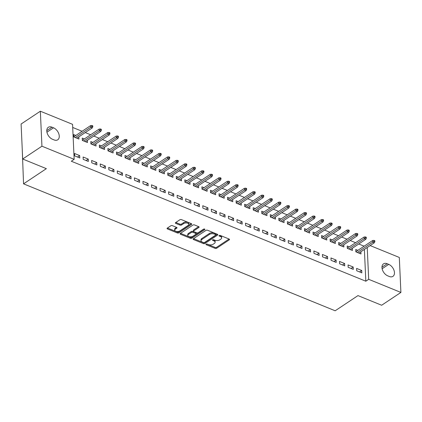 <?xml version="1.0" encoding="UTF-8"?>
<svg xmlns="http://www.w3.org/2000/svg" width="422" height="422" viewBox="0 0 422 422"><rect width="100%" height="100%" fill="white"/><g stroke="black" fill="none" stroke-linecap="round" stroke-linejoin="round"><path stroke-width="0.63" d="M206.131 244.164A0.765 0.401 177.4 0 0 205.952 244.438A0.765 0.401 177.4 0 0 206.226 244.734L215.141 248.363A1.092 0.575 177.4 0 0 216.681 248.236L229.273 239.854A1.092 0.575 177.4 0 0 229.526 239.464A1.092 0.575 177.4 0 0 229.135 239.047L220.221 235.418A0.765 0.401 177.4 0 0 219.145 235.502A0.765 0.401 177.4 0 0 218.965 235.777A0.765 0.401 177.4 0 0 219.245 236.072L220.395 236.542A3.497 1.841 177.4 0 1 221.65 237.871A3.497 1.841 177.4 0 1 220.843 239.121L219.793 239.823A3.497 1.841 177.4 0 1 214.867 240.218L213.717 239.749A0.765 0.401 177.4 0 0 212.641 239.833A0.765 0.401 177.4 0 0 212.461 240.107A0.765 0.401 177.4 0 0 212.735 240.403L213.891 240.872A3.497 1.841 177.4 0 1 215.146 242.202A3.497 1.841 177.4 0 1 214.334 243.452L213.284 244.153A3.497 1.841 177.4 0 1 208.362 244.549L207.207 244.08A0.765 0.401 177.4 0 0 206.131 244.164M172.382 225.649A1.092 0.575 177.4 0 0 170.841 225.775L167.307 228.128A1.092 0.575 177.4 0 0 167.054 228.518A1.092 0.575 177.4 0 0 167.45 228.935L177.351 232.965A1.092 0.575 177.4 0 0 178.886 232.844L191.482 224.462A1.092 0.575 177.4 0 0 191.736 224.071A1.092 0.575 177.4 0 0 191.34 223.655L181.444 219.619A1.092 0.575 177.4 0 0 179.904 219.746L175.636 222.584A1.092 0.575 177.4 0 0 175.383 222.974A1.092 0.575 177.4 0 0 175.774 223.391L180.009 225.116A1.092 0.575 177.4 0 0 181.55 224.995L183.665 223.586A2.922 1.54 177.4 0 1 186.872 223.011A2.922 1.54 177.4 0 1 188.834 224.367A2.922 1.54 177.4 0 1 188.154 225.411L179.862 230.934A2.922 1.54 177.4 0 1 176.66 231.504A2.922 1.54 177.4 0 1 174.697 230.148A2.922 1.54 177.4 0 1 175.378 229.104L176.76 228.186A1.092 0.575 177.4 0 0 177.013 227.79A1.092 0.575 177.4 0 0 176.618 227.379L172.382 225.649M74.156 159.331L41.936 146.202L40.348 111.218L72.568 124.342L74.156 159.331L71.307 161.23L365.827 281.21L368.68 279.311L367.235 247.514M370.157 245.572L399.312 257.452L400.9 292.435L381.652 305.243L357.977 295.6L335.168 310.782L23.553 183.839L46.362 168.658L22.688 159.015L41.936 146.202M400.9 292.435L368.68 279.311M193.403 238.757A1.092 0.575 177.4 0 0 193.149 239.147A1.092 0.575 177.4 0 0 193.54 239.564L203.441 243.594A1.092 0.575 177.4 0 0 204.976 243.473L217.573 235.091A1.092 0.575 177.4 0 0 217.826 234.695A1.092 0.575 177.4 0 0 217.43 234.284L207.534 230.248A1.092 0.575 177.4 0 0 205.994 230.375L193.403 238.757M190.396 238.282L180.495 234.247A1.092 0.575 177.4 0 1 180.104 233.83A1.092 0.575 177.4 0 1 180.358 233.44L192.949 225.058A1.092 0.575 177.4 0 1 194.489 224.937L198.725 226.661A1.092 0.575 177.4 0 1 199.115 227.078A1.092 0.575 177.4 0 1 198.862 227.469L193.756 230.866A1.092 0.575 177.4 0 0 193.503 231.256A1.092 0.575 177.4 0 0 193.893 231.673L196.705 232.817A1.092 0.575 177.4 0 0 198.245 232.696L203.562 229.157A0.765 0.401 177.4 0 1 204.401 229.009A0.765 0.401 177.4 0 1 204.913 229.362A0.765 0.401 177.4 0 1 204.739 229.637L191.931 238.156A1.092 0.575 177.4 0 1 190.396 238.282L190.348 237.333L180.521 233.329M22.218 148.681L23.553 183.839M88.346 161.441L88.235 159.078L83.108 156.989L83.218 159.352L88.346 161.441M84.363 138.938L82.248 138.073L82.359 140.442L87.486 142.53L87.386 140.331M105.437 168.404L105.331 166.041L100.204 163.952L100.309 166.315L105.437 168.404M101.454 145.901L99.344 145.041L99.45 147.405L104.577 149.493L104.477 147.294M122.533 175.367L122.422 173.004L117.295 170.915L117.4 173.278L122.533 175.367M118.55 152.864L116.435 152.004L116.546 154.368L121.673 156.457L121.573 154.257M139.624 182.33L139.518 179.967L134.391 177.878L134.497 180.241L139.624 182.33M135.641 159.827L133.531 158.967L133.637 161.331L138.764 163.419L138.664 161.22M156.72 189.293L156.609 186.93L151.482 184.841L151.588 187.204L156.72 189.293M152.738 166.79L150.622 165.93L150.733 168.294L155.86 170.382L155.76 168.183M173.811 196.256L173.706 193.893L168.578 191.804L168.684 194.167L173.811 196.256M169.829 173.753L167.719 172.893L167.824 175.257L172.951 177.345L172.851 175.146M190.908 203.219L190.797 200.856L185.669 198.767L185.775 201.13L190.908 203.219M186.925 180.716L184.81 179.856L184.92 182.22L190.048 184.308L189.947 182.109M207.999 210.182L207.893 207.819L202.766 205.73L202.871 208.093L207.999 210.182M204.016 187.679L201.906 186.819L202.011 189.183L207.139 191.272L207.038 189.072M225.095 217.145L224.984 214.782L219.857 212.693L219.962 215.056L225.095 217.145M221.112 194.642L218.997 193.782L219.108 196.146L224.235 198.234L224.135 196.035M242.186 224.114L242.08 221.745L236.953 219.656L237.058 222.025L242.186 224.114M238.203 201.605L236.093 200.745L236.199 203.109L241.326 205.197L241.226 202.998M259.282 231.077L259.171 228.708L254.044 226.619L254.149 228.988L259.282 231.077M255.299 208.568L253.184 207.708L253.295 210.072L258.422 212.16L258.322 209.961M276.373 238.04L276.268 235.676L271.14 233.588L271.246 235.951L276.373 238.04M272.39 215.536L270.28 214.671L270.386 217.04L275.513 219.129L275.413 216.924M293.464 245.003L293.359 242.639L288.231 240.551L288.337 242.914L293.464 245.003M289.487 222.499L287.371 221.634L287.482 224.003L292.61 226.092L292.509 223.892M310.56 251.966L310.455 249.602L305.322 247.514L305.433 249.877L310.56 251.966M306.578 229.462L304.468 228.603L304.573 230.966L309.701 233.055L309.6 230.855M327.651 258.929L327.546 256.565L322.419 254.477L322.524 256.84L327.651 258.929M323.674 236.425L321.559 235.566L321.669 237.929L326.797 240.018L326.697 237.818M344.748 265.892L344.642 263.528L339.51 261.44L339.62 263.803L344.748 265.892M340.765 243.388L338.655 242.529L338.76 244.892L343.888 246.981L343.788 244.781M361.839 272.855L361.733 270.491L356.606 268.403L356.711 270.766L361.839 272.855M357.861 250.351L355.746 249.492L355.851 251.855L360.984 253.944L360.884 251.744M365.827 281.21L364.381 249.413M364.133 246.179L358.758 243.99M355.582 242.697L350.213 240.508M347.037 239.216L341.662 237.027M338.491 235.734L333.116 233.545M329.946 232.248L324.571 230.059M321.395 228.766L316.025 226.577M312.85 225.285L307.474 223.096M304.304 221.803L298.929 219.614M295.759 218.322L290.383 216.133M287.208 214.84L281.838 212.651M278.662 211.359L273.287 209.17M270.117 207.877L264.742 205.688M261.571 204.396L256.196 202.207M253.021 200.914L247.651 198.725M244.475 197.433L239.1 195.244M235.93 193.951L230.554 191.762M227.384 190.47L222.009 188.281M218.833 186.988L213.463 184.799M210.288 183.507L204.913 181.318M201.742 180.025L196.367 177.836M193.197 176.544L187.822 174.355M184.646 173.062L179.276 170.873M176.101 169.581L170.725 167.392M167.555 166.099L162.18 163.91M159.01 162.618L153.634 160.429M150.459 159.136L145.089 156.947M141.913 155.655L136.538 153.466M133.368 152.173L127.993 149.984M124.822 148.692L119.447 146.497M116.272 145.205L110.902 143.016M107.726 141.723L102.351 139.534M99.181 138.242L93.805 136.053M90.635 134.76L85.26 132.571M82.09 131.279L72.711 127.46M349.31 246.87L347.2 246.01L347.306 248.373L352.433 250.462L352.333 248.263M353.293 269.373L353.188 267.01L348.06 264.921L348.166 267.284L353.293 269.373M332.219 239.907L330.104 239.047L330.215 241.41L335.342 243.499L335.242 241.3M336.202 262.41L336.091 260.047L330.964 257.958L331.075 260.321L336.202 262.41M315.123 232.944L313.013 232.084L313.119 234.447L318.246 236.536L318.146 234.337M319.106 255.447L319 253.084L313.873 250.995L313.979 253.358L319.106 255.447M298.032 225.981L295.917 225.116L296.028 227.484L301.155 229.573L301.055 227.374M302.015 248.484L301.904 246.121L296.777 244.032L296.888 246.395L302.015 248.484M280.936 219.018L278.826 218.153L278.931 220.521L284.059 222.61L283.959 220.405M284.919 241.521L284.813 239.158L279.686 237.069L279.791 239.432L284.919 241.521M263.845 212.05L261.73 211.19L261.84 213.553L266.968 215.642L266.868 213.442M267.828 234.558L267.717 232.195L262.589 230.106L262.7 232.469L267.828 234.558M246.749 205.087L244.639 204.227L244.744 206.59L249.871 208.679L249.777 206.479M250.731 227.595L250.626 225.227L245.498 223.138L245.604 225.506L250.731 227.595M229.658 198.124L227.542 197.264L227.653 199.627L232.78 201.716L232.68 199.516M233.64 220.632L233.53 218.264L228.402 216.175L228.513 218.538L233.64 220.632M212.561 191.161L210.451 190.301L210.557 192.664L215.684 194.753L215.589 192.553M216.544 213.664L216.439 211.301L211.311 209.212L211.417 211.575L216.544 213.664M195.47 184.198L193.36 183.338L193.466 185.701L198.593 187.79L198.493 185.59M199.453 206.701L199.342 204.338L194.215 202.249L194.326 204.612L199.453 206.701M178.379 177.235L176.264 176.375L176.37 178.738L181.502 180.827L181.402 178.627M182.357 199.738L182.251 197.375L177.124 195.286L177.229 197.649L182.357 199.738M161.283 170.272L159.173 169.412L159.279 171.775L164.406 173.864L164.306 171.664M165.266 192.775L165.155 190.412L160.028 188.323L160.138 190.686L165.266 192.775M144.192 163.309L142.077 162.449L142.182 164.812L147.315 166.901L147.215 164.701M148.169 185.812L148.064 183.449L142.937 181.36L143.042 183.723L148.169 185.812M127.096 156.346L124.986 155.486L125.091 157.849L130.219 159.938L130.118 157.738M131.078 178.849L130.973 176.486L125.84 174.397L125.951 176.76L131.078 178.849M110.005 149.383L107.89 148.523L107.995 150.886L113.128 152.975L113.027 150.775M113.982 171.886L113.877 169.523L108.749 167.434L108.855 169.797L113.982 171.886M92.909 142.42L90.799 141.555L90.904 143.923L96.031 146.012L95.931 143.812M96.891 164.923L96.786 162.56L91.653 160.471L91.764 162.834L96.891 164.923M75.818 135.457L73.702 134.592L73.808 136.96L78.94 139.049L78.84 136.844M79.795 157.96L79.689 155.597L74.562 153.508L74.668 155.871L79.795 157.96M52.528 139.286A7.127 4.558 -123.6 0 1 47.269 133.399A7.127 4.558 -123.6 0 1 48.303 127.302A7.127 4.558 -123.6 0 1 51.975 127.186L53.515 127.813A7.127 4.558 -123.6 0 1 58.774 133.705A7.127 4.558 -123.6 0 1 57.74 139.798A7.127 4.558 -123.6 0 1 54.063 139.914L52.528 139.286M22.688 159.015L21.1 124.026L40.348 111.218M388.72 264.367A7.127 4.558 -123.6 0 1 393.979 270.259A7.127 4.558 -123.6 0 1 392.945 276.352A7.127 4.558 -123.6 0 1 389.269 276.468L387.734 275.84A7.127 4.558 -123.6 0 1 382.474 269.948A7.127 4.558 -123.6 0 1 383.508 263.856A7.127 4.558 -123.6 0 1 387.18 263.739L388.72 264.367L382.137 268.745M361.733 270.491L359.57 271.932M353.188 267.01L351.025 268.45M344.642 263.528L342.479 264.969M336.091 260.047L333.929 261.487M327.546 256.565L325.383 258.006M319 253.084L316.838 254.524M310.455 249.602L308.292 251.043M301.904 246.121L299.741 247.561M293.359 242.639L291.196 244.08M284.813 239.158L282.65 240.593M276.268 235.676L274.105 237.111M267.717 232.195L265.554 233.63M259.171 228.708L257.009 230.148M250.626 225.227L248.463 226.667M242.08 221.745L239.918 223.185M233.53 218.264L231.367 219.704M224.984 214.782L222.821 216.222M216.439 211.301L214.276 212.741M207.893 207.819L205.73 209.259M199.342 204.338L197.179 205.778M190.797 200.856L188.634 202.296M182.251 197.375L180.088 198.815M173.706 193.893L171.543 195.333M165.155 190.412L162.998 191.852M156.609 186.93L154.447 188.37M148.064 183.449L145.901 184.889M139.518 179.967L137.356 181.407M130.973 176.486L128.81 177.926M122.422 173.004L120.259 174.444M113.877 169.523L111.714 170.963M105.331 166.041L103.168 167.481M96.786 162.56L94.623 164M88.235 159.078L86.072 160.518M79.689 155.597L77.527 157.031M215.146 242.202L215.104 241.257A3.497 1.841 177.4 0 0 213.848 239.923L213.891 240.872M213.221 239.67L213.848 239.923M221.65 237.871L221.608 236.927A3.497 1.841 177.4 0 0 220.353 235.592L220.395 236.542M219.73 235.339L220.353 235.592M206.717 244L215.099 247.419A1.092 0.575 177.4 0 0 216.639 247.292L229.067 239.021M193.566 238.646L203.393 242.65A1.092 0.575 177.4 0 0 204.934 242.523L217.362 234.252M203.494 242.566A0.765 0.401 177.4 0 0 204.575 242.481L215.626 235.123A0.765 0.401 177.4 0 0 215.806 234.848A0.765 0.401 177.4 0 0 215.531 234.558L214.313 234.062A3.497 1.841 177.4 0 0 209.391 234.458L201.832 239.485A3.497 1.841 177.4 0 0 201.025 240.74A3.497 1.841 177.4 0 0 202.28 242.07L203.494 242.566M215.806 234.848L215.763 233.904A0.765 0.401 177.4 0 0 215.489 233.614L215.531 234.558M201.025 240.74L200.983 239.796A3.497 1.841 177.4 0 1 201.79 238.541L209.349 233.514A3.497 1.841 177.4 0 1 214.27 233.118L215.489 233.614M198.656 226.63L193.714 229.921A1.092 0.575 177.4 0 0 193.461 230.312L193.503 231.256M204.237 228.993L191.889 237.211L191.931 238.156M188.455 234.395A2.922 1.54 177.4 0 0 187.779 235.439A2.922 1.54 177.4 0 0 189.736 236.795A2.922 1.54 177.4 0 0 192.944 236.225L195.866 234.279A1.092 0.575 177.4 0 0 196.119 233.888A1.092 0.575 177.4 0 0 195.724 233.471L192.917 232.327A1.092 0.575 177.4 0 0 191.377 232.448L188.455 234.395L188.412 233.45A2.922 1.54 177.4 0 0 187.737 234.495L187.779 235.439M196.119 233.888L196.077 232.944A1.092 0.575 177.4 0 0 195.681 232.527L195.724 233.471M188.412 233.45L191.335 231.504A1.092 0.575 177.4 0 1 192.875 231.383L195.681 232.527M190.348 237.333A1.092 0.575 177.4 0 0 191.889 237.211M174.697 230.148L174.655 229.204A2.922 1.54 177.4 0 1 175.33 228.16L176.549 227.347M188.834 224.367L188.787 223.423A2.922 1.54 177.4 0 0 186.83 222.067A2.922 1.54 177.4 0 0 183.623 222.642L183.665 223.586M175.8 222.473L179.967 224.172A1.092 0.575 177.4 0 0 181.507 224.05L183.623 222.642M167.476 228.017L177.303 232.021A1.092 0.575 177.4 0 0 178.844 231.894L191.272 223.623M374.868 241.679L374.826 240.735L373.971 240.387L374.013 241.331L374.868 241.679L374.298 242.814L372.758 242.186L372.684 240.487L355.846 251.691M374.013 241.331L357.328 252.456M374.298 242.814L358.869 253.084M372.684 240.487L373.971 240.387M366.317 238.198L366.275 237.254L365.42 236.906L365.463 237.85L366.317 238.198L365.753 239.332L364.212 238.704L364.139 237.006L347.301 248.21M365.463 237.85L348.783 248.975M365.753 239.332L350.323 249.602M364.139 237.006L365.42 236.906M357.772 234.716L357.729 233.772L356.875 233.424L356.917 234.368L357.772 234.716L357.207 235.851L355.667 235.223L355.588 233.524L338.755 244.728M356.917 234.368L340.237 245.493M357.207 235.851L341.778 246.121M355.588 233.524L356.875 233.424M349.226 231.235L349.184 230.291L348.329 229.943L348.372 230.887L349.226 231.235L348.656 232.369L347.121 231.741L347.042 230.043L330.204 241.247M348.372 230.887L331.692 242.012M348.656 232.369L333.227 242.639M347.042 230.043L348.329 229.943M340.681 227.753L340.638 226.809L339.784 226.461L339.826 227.405L340.681 227.753L340.111 228.888L338.571 228.26L338.497 226.556L321.659 237.765M339.826 227.405L323.147 238.53M340.111 228.888L324.682 239.158M338.497 226.556L339.784 226.461M332.13 224.272L332.088 223.328L331.233 222.98L331.275 223.924L332.13 224.272L331.565 225.406L330.025 224.778L329.951 223.074L313.113 234.284M331.275 223.924L314.596 235.049M331.565 225.406L316.136 235.676M329.951 223.074L331.233 222.98M323.584 220.79L323.542 219.846L322.688 219.498L322.73 220.442L323.584 220.79L323.02 221.925L321.48 221.297L321.4 219.593L304.568 230.802M322.73 220.442L306.05 231.567M323.02 221.925L307.591 232.195M321.4 219.593L322.688 219.498M315.039 217.309L314.997 216.365L314.142 216.017L314.184 216.961L315.039 217.309L314.469 218.443L312.934 217.815L312.855 216.111L296.017 227.321M314.184 216.961L297.505 228.086M314.469 218.443L299.04 228.708M312.855 216.111L314.142 216.017M306.493 213.827L306.451 212.883L305.597 212.535L305.639 213.479L306.493 213.827L305.924 214.962L304.383 214.334L304.309 212.63L287.472 223.839M305.639 213.479L288.959 224.604M305.924 214.962L290.494 225.227M304.309 212.63L305.597 212.535M297.943 210.346L297.9 209.396L297.046 209.048L297.088 209.998L297.943 210.346L297.378 211.48L295.838 210.852L295.764 209.148L278.926 220.353M297.088 209.998L280.408 221.123M297.378 211.48L281.949 221.745M295.764 209.148L297.046 209.048M289.397 206.864L289.355 205.915L288.5 205.567L288.542 206.516L289.397 206.864L288.833 207.999L287.292 207.371L287.213 205.667L270.381 216.871M288.542 206.516L271.863 217.641M288.833 207.999L273.403 218.264M287.213 205.667L288.5 205.567M280.852 203.383L280.809 202.433L279.955 202.085L279.997 203.035L280.852 203.383L280.282 204.517L278.747 203.889L278.668 202.185L261.83 213.39M279.997 203.035L263.317 214.16M280.282 204.517L264.852 214.782M278.668 202.185L279.955 202.085M272.306 199.901L272.264 198.952L271.409 198.604L271.452 199.553L272.306 199.901L271.736 201.036L270.201 200.408L270.122 198.704L253.284 209.908M271.452 199.553L254.772 210.673M271.736 201.036L256.307 211.301M270.122 198.704L271.409 198.604M263.761 196.42L263.713 195.47L262.859 195.122L262.901 196.072L263.761 196.42L263.191 197.554L261.651 196.926L261.577 195.222L244.739 206.427M262.901 196.072L246.221 207.191M263.191 197.554L247.761 207.819M261.577 195.222L262.859 195.122M255.21 192.938L255.168 191.989L254.313 191.641L254.355 192.59L255.21 192.938L254.645 194.073L253.105 193.445L253.026 191.741L236.193 202.945M254.355 192.59L237.676 203.71M254.645 194.073L239.216 204.338M253.026 191.741L254.313 191.641M246.664 189.452L246.622 188.507L245.768 188.159L245.81 189.103L246.664 189.452L246.095 190.591L244.56 189.963L244.48 188.259L227.643 199.464M245.81 189.103L229.13 200.228M246.095 190.591L230.665 200.856M244.48 188.259L245.768 188.159M238.119 185.97L238.077 185.026L237.222 184.678L237.264 185.622L238.119 185.97L237.549 187.104L236.014 186.482L235.935 184.778L219.097 195.982M237.264 185.622L220.585 196.747M237.549 187.104L222.12 197.375M235.935 184.778L237.222 184.678M229.573 182.489L229.526 181.544L228.671 181.196L228.719 182.14L229.573 182.489L229.004 183.623L227.463 183L227.389 181.296L210.552 192.501M228.719 182.14L212.034 193.265M229.004 183.623L213.574 193.893M227.389 181.296L228.671 181.196M221.022 179.007L220.98 178.063L220.126 177.715L220.168 178.659L221.022 179.007L220.458 180.141L218.918 179.519L218.839 177.815L202.006 189.019M220.168 178.659L203.488 189.784M220.458 180.141L205.029 190.412M218.839 177.815L220.126 177.715M212.477 175.526L212.435 174.581L211.58 174.233L211.622 175.177L212.477 175.526L211.907 176.66L210.372 176.037L210.293 174.333L193.455 185.538M211.622 175.177L194.943 186.302M211.907 176.66L196.483 186.93M210.293 174.333L211.58 174.233M203.931 172.044L203.889 171.1L203.035 170.752L203.077 171.696L203.931 172.044L203.362 173.178L201.827 172.556L201.748 170.852L184.91 182.056M203.077 171.696L186.397 182.821M203.362 173.178L187.932 183.449M201.748 170.852L203.035 170.752M195.386 168.563L195.339 167.618L194.484 167.27L194.531 168.214L195.386 168.563L194.816 169.697L193.276 169.069L193.202 167.37L176.364 178.575M194.531 168.214L177.847 179.339M194.816 169.697L179.387 179.967M193.202 167.37L194.484 167.27M186.835 165.081L186.793 164.137L185.938 163.789L185.981 164.733L186.835 165.081L186.271 166.215L184.73 165.588L184.651 163.889L167.819 175.093M185.981 164.733L169.301 175.858M186.271 166.215L170.841 176.486M184.651 163.889L185.938 163.789M178.29 161.6L178.248 160.655L177.393 160.307L177.435 161.251L178.29 161.6L177.72 162.734L176.185 162.106L176.106 160.407L159.268 171.612M177.435 161.251L160.756 172.376M177.72 162.734L162.296 173.004M176.106 160.407L177.393 160.307M169.744 158.118L169.702 157.174L168.847 156.826L168.89 157.77L169.744 158.118L169.175 159.252L167.639 158.625L167.56 156.926L150.723 168.13M168.89 157.77L152.21 168.895M169.175 159.252L153.745 169.523M167.56 156.926L168.847 156.826M161.199 154.637L161.151 153.692L160.297 153.344L160.344 154.288L161.199 154.637L160.629 155.771L159.089 155.143L159.015 153.444L142.177 164.649M160.344 154.288L143.659 165.413M160.629 155.771L145.2 166.041M159.015 153.444L160.297 153.344M152.648 151.155L152.606 150.211L151.751 149.863L151.793 150.807L152.648 151.155L152.084 152.289L150.543 151.662L150.464 149.963L133.632 161.167M151.793 150.807L135.114 161.932M152.084 152.289L136.654 162.56M150.464 149.963L151.751 149.863M144.102 147.674L144.06 146.729L143.206 146.381L143.248 147.325L144.102 147.674L143.538 148.808L141.998 148.18L141.919 146.481L125.086 157.686M143.248 147.325L126.568 158.45M143.538 148.808L128.109 159.078M141.919 146.481L143.206 146.381M135.557 144.192L135.515 143.248L134.66 142.9L134.702 143.844L135.557 144.192L134.987 145.326L133.452 144.699L133.373 143L116.535 154.204M134.702 143.844L118.023 154.969M134.987 145.326L119.558 155.597M133.373 143L134.66 142.9M127.011 140.711L126.964 139.766L126.109 139.418L126.157 140.362L127.011 140.711L126.442 141.845L124.901 141.217L124.828 139.513L107.99 150.723M126.157 140.362L109.472 151.487M126.442 141.845L111.012 152.115M124.828 139.513L126.109 139.418M118.461 137.229L118.418 136.285L117.564 135.937L117.606 136.881L118.461 137.229L117.896 138.363L116.356 137.736L116.277 136.032L99.444 147.241M117.606 136.881L100.927 148.006M117.896 138.363L102.467 148.634M116.277 136.032L117.564 135.937M109.915 133.748L109.873 132.803L109.018 132.455L109.061 133.399L109.915 133.748L109.351 134.882L107.81 134.254L107.731 132.55L90.899 143.76M109.061 133.399L92.381 144.524M109.351 134.882L93.921 145.152M107.731 132.55L109.018 132.455M101.37 130.266L101.327 129.322L100.473 128.974L100.515 129.918L101.37 130.266L100.8 131.4L99.265 130.773L99.186 129.069L82.348 140.278M100.515 129.918L83.836 141.043M100.8 131.4L85.371 141.665M99.186 129.069L100.473 128.974M92.824 126.785L92.782 125.835L91.922 125.487L91.97 126.436L92.824 126.785L92.254 127.919L90.714 127.291L90.64 125.587L73.803 136.797M91.97 126.436L75.285 137.561M92.254 127.919L76.825 138.184M90.64 125.587L91.922 125.487M206.2 244.127L206.226 244.734M219.213 235.465L219.245 236.072M212.709 239.796L212.735 240.403M229.241 239.1L229.273 239.854M216.639 247.292L216.681 248.236M215.099 247.419L215.141 248.363M217.536 234.331L217.573 235.091M204.934 242.523L204.976 243.473M203.393 242.65L203.441 243.594M193.498 238.688L193.54 239.564M214.27 233.118L214.313 234.062M209.349 233.514L209.391 234.458M201.79 238.541L201.832 239.485M180.452 233.377L180.495 234.247M198.831 226.709L198.862 227.469M193.714 229.921L193.756 230.866M204.712 229.104L204.739 229.637M192.875 231.383L192.917 232.327M191.335 231.504L191.377 232.448M176.723 227.426L176.76 228.186M175.33 228.16L175.378 229.104M181.507 224.05L181.55 224.995M179.967 224.172L180.009 225.116M175.737 222.521L175.774 223.391M191.446 223.702L191.482 224.462M178.844 231.894L178.886 232.844M177.303 232.021L177.351 232.965M167.407 228.059L167.45 228.935M387.18 263.739L381.979 267.2M51.975 127.186L46.773 130.646M53.515 127.813L46.932 132.191"/></g></svg>
